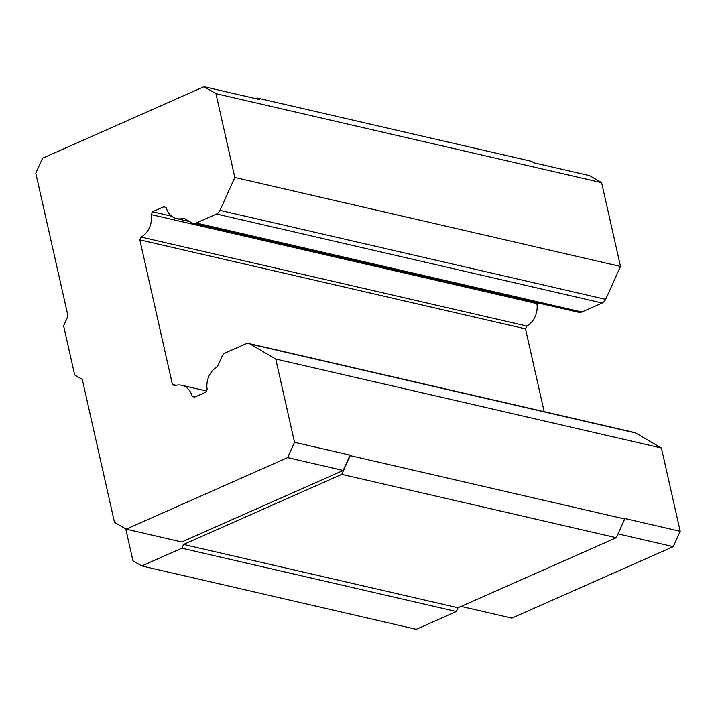 <?xml version="1.0" encoding="UTF-8"?>
<svg xmlns="http://www.w3.org/2000/svg" width="716" height="716" viewBox="0 0 716 716"><rect width="100%" height="100%" fill="white"/><g stroke="black" fill="none" stroke-linecap="round" stroke-linejoin="round"><path stroke-width="1.07" d="M544.178 411.682L525.517 328.868L526.788 326.048L141.106 237.059L139.835 239.869L172.413 384.447L176.109 385.298M525.517 328.868L139.835 239.869M526.788 326.048A19.108 15.296 103 0 0 536.919 303.593L151.237 214.594A19.108 15.296 103 0 1 141.106 237.059M172.413 384.447L174.606 385.727A19.108 15.296 103 0 1 181.757 385.289A19.108 15.296 103 0 1 192.112 395.948L194.313 397.237L205.904 392.108L207.139 389.361A19.108 15.296 103 0 1 217.315 366.807L221.969 356.496A7.053 5.647 103 0 1 225.451 352.845L245.758 343.85A7.053 5.647 103 0 1 248.819 343.528A7.053 5.647 103 0 1 250.108 344.038L275.75 359.02L294.518 442.3L287.599 457.631L126.159 529.142L114.479 522.313L82.268 379.39L74.679 374.96L63.608 325.861L68.011 316.114L35.8 173.191L42.566 158.191L203.997 86.69L215.955 93.671L234.83 177.452L219.982 210.37A7.053 5.647 103 0 1 216.501 214.021L196.193 223.016A7.053 5.647 103 0 1 193.132 223.347A7.053 5.647 103 0 1 191.843 222.828L183.815 218.138A19.108 15.296 103 0 1 176.61 218.604A19.108 15.296 103 0 1 166.237 207.873L164.107 206.629L152.517 211.766L151.237 214.594M248.819 343.528L634.501 432.518A7.053 5.647 -77 0 1 635.79 433.037L661.432 448.01L680.2 531.29L673.282 546.63L511.842 618.141L461.122 606.434M255.549 98.584L256.937 97.967L531.442 161.306L534.091 162.854L589.68 175.68L601.637 182.669L620.512 266.45L605.664 299.369A7.053 5.647 -77 0 1 602.183 303.02L581.875 312.015A7.053 5.647 -77 0 1 578.814 312.337L193.132 223.347M536.919 303.593L537.295 302.761M152.517 211.766L171.598 216.169M287.599 457.631L343.188 470.466L181.748 541.967L126.159 529.142M294.518 442.3L350.106 455.125L343.188 470.466M192.112 395.948L195.468 396.727M661.432 448.01L275.75 359.02M256.937 97.967L259.586 99.515L203.997 86.69M620.512 266.45L234.83 177.452M601.637 182.669L215.955 93.671M350.106 455.125L350.222 455.627L624.728 518.966L624.612 518.465L680.2 531.29M617.998 533.876L673.282 546.63M350.222 455.627L341.765 474.368L183.556 544.446L181.864 548.196L141.741 565.971L132.97 560.852L125.774 528.918M341.765 474.368L616.27 537.716L624.728 518.966M616.27 537.716L458.061 607.786L456.369 611.536L416.247 629.31L141.741 565.971M183.556 544.446L458.061 607.786M456.369 611.536L181.864 548.196M602.183 303.02L216.501 214.021M219.982 210.37L605.664 299.369M635.79 433.037L250.108 344.038M196.193 223.016L581.875 312.015M181.757 385.289L206.414 390.981M176.61 218.604L189.812 221.647"/></g></svg>
